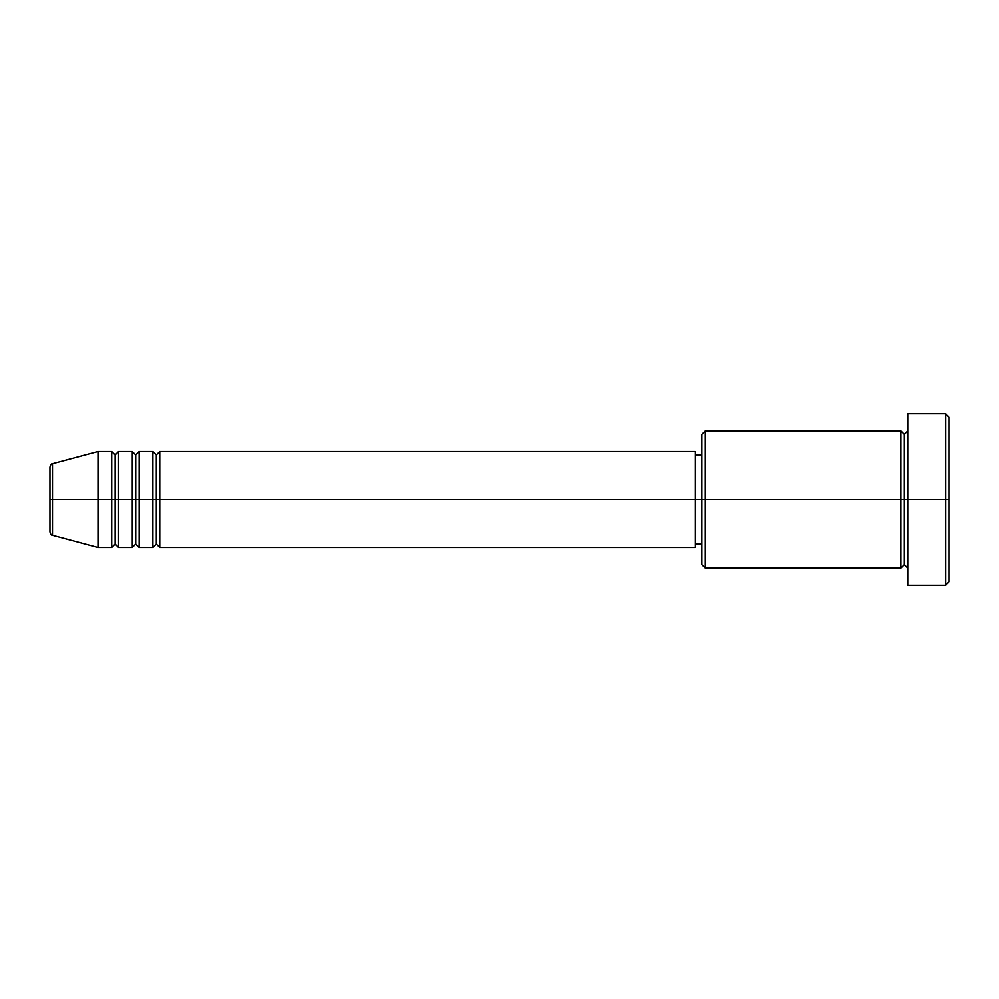 <?xml version="1.0" encoding="UTF-8"?>
<svg xmlns="http://www.w3.org/2000/svg" width="999" height="999" viewBox="0 0 999 999"><rect width="100%" height="100%" fill="white"/><g stroke="black" fill="none" stroke-linecap="round" stroke-linejoin="round"><path stroke-width="1.5" d="M49.95 499.5L49.95 532.042L49.95 499.5L52.497 499.5L49.95 499.5L49.95 466.958L49.95 499.5M49.95 466.958C50.599 464.61 51.449 463.499 52.497 463.648L52.497 499.5L97.989 499.5L52.497 499.5L52.497 463.648L97.989 451.461L97.989 499.5L97.989 451.461L111.726 451.461L111.726 499.5L97.989 499.5L111.726 499.5L111.726 547.539L111.726 499.5L115.147 499.5L111.726 499.5L111.726 451.461L115.147 454.882L115.147 499.5L115.147 454.882L118.581 451.461L118.581 499.5L115.147 499.5L115.147 544.118L111.726 547.539L97.989 547.539L97.989 499.5L97.989 547.539L52.497 535.352L52.497 499.5L52.497 535.352C51.449 535.501 50.599 534.39 49.95 532.042M695.104 451.461L695.104 499.5L695.104 451.461L159.765 451.461L159.765 499.5L156.331 499.5L156.331 454.882L156.331 499.5L152.897 499.5L152.897 451.461L139.173 451.461L139.173 499.5L135.739 499.5L135.739 454.882L135.739 499.5L132.305 499.5L132.305 451.461L118.581 451.461L118.581 547.539L118.581 499.5L132.305 499.5L115.147 499.5L115.147 544.118L118.581 547.539L132.305 547.539L132.305 451.461L135.739 454.882L139.173 451.461L139.173 547.539L139.173 499.5L152.897 499.5L135.739 499.5L135.739 544.118L135.739 499.5L132.305 499.5L132.305 547.539L135.739 544.118L139.173 547.539L152.897 547.539L152.897 451.461L156.331 454.882L159.765 451.461L159.765 547.539L159.765 499.5L695.104 499.5L156.331 499.5L156.331 544.118L156.331 499.5L152.897 499.5L152.897 547.539L156.331 544.118L159.765 547.539L695.104 547.539L695.104 499.5L701.972 499.5L701.972 564.697L701.972 499.5L695.104 499.5L695.104 547.539M705.406 499.5L701.972 499.5L701.972 434.303L701.972 499.5L705.406 499.5L705.406 568.131L705.406 499.5L901.011 499.5L901.011 430.869L901.011 499.5L705.406 499.5L705.406 430.869L705.406 499.5M907.866 568.131L904.432 564.697L901.011 568.131L901.011 499.5L904.432 499.5L904.432 434.303L904.432 499.5L907.866 499.5L907.866 585.289L907.866 413.711L907.866 499.5L949.05 499.5L949.05 417.145L949.05 581.855L949.05 499.5L945.616 499.5L945.616 585.289L945.616 499.5L904.432 499.5L904.432 434.303L904.432 499.5L901.011 499.5L901.011 430.869L705.406 430.869L701.972 434.303M945.616 499.5L945.616 413.711L945.616 499.5M901.011 499.5L901.011 568.131L901.011 499.5M904.432 499.5L904.432 564.697L904.432 499.5M901.011 568.131L705.406 568.131L701.972 564.697M907.866 585.289L945.616 585.289L949.05 581.855M901.011 430.869L904.432 434.303L907.866 430.869M701.972 544.118L695.104 544.118M949.05 417.145L945.616 413.711L907.866 413.711M701.972 454.882L695.104 454.882"/></g></svg>
